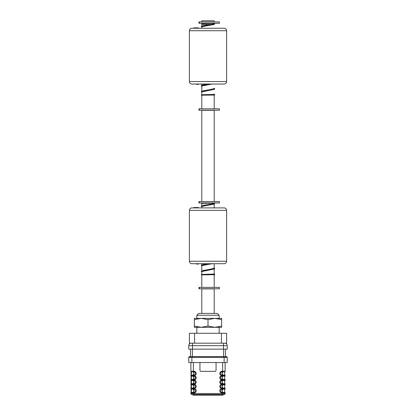 <?xml version="1.0" encoding="UTF-8"?>
<svg xmlns="http://www.w3.org/2000/svg" width="416" height="416" viewBox="0 0 416 416"><rect width="100%" height="100%" fill="white"/><g stroke="black" fill="none" stroke-linecap="round" stroke-linejoin="round"><path stroke-width="0.62" d="M196.841 315.286L198.702 313.425L217.298 313.425L219.159 315.286L196.841 315.286L196.841 318.386L201.183 318.386L194.36 318.386L194.36 319.602L194.36 318.386M221.64 327.314L221.64 326.097L221.64 327.314L214.817 327.314L208 326.097L201.183 327.314L196.841 327.314L196.841 333.263M219.159 315.286L219.159 318.386L214.817 318.386L221.64 319.602L221.64 318.386L221.64 326.097L214.817 327.314L201.183 327.314L194.36 326.097L194.36 327.314L194.36 319.602L201.183 318.386L208 319.602L214.817 318.386L201.183 318.386M214.817 327.314L219.159 327.314L219.159 333.263M221.426 343.184L194.574 343.184L194.574 333.263L221.426 333.263L221.426 343.184L226.6 343.184L226.6 333.263L226.6 343.184M194.574 333.263L189.4 333.263L189.4 343.184L194.574 343.184M226.6 333.263L221.426 333.263M201.802 203.382L201.802 205.79M201.802 206.456L201.802 207.906M201.802 263.702L201.802 264.945M201.802 265.611L201.802 270.863M201.802 271.528L201.802 274.378M201.802 274.862L201.802 287.388M214.198 203.991L214.198 207.906M214.198 263.702L214.198 268.398M214.198 269.064L214.198 274.113M214.198 274.732L214.198 287.388M214.198 313.425L214.198 288.876L201.802 288.876L201.802 313.425M214.198 24.518L213.668 24.518L214.198 24.326M201.802 23.717L201.802 24.518L210.574 24.518L201.802 24.518L201.802 26.125M201.802 26.79L201.802 28.241M201.802 84.037L201.802 85.28M201.802 85.946L201.802 91.192M201.802 91.858L201.802 94.713M214.198 94.151L214.651 94.541L214.422 95.046L201.344 95.196L201.802 95.196L201.802 108.836M214.198 95.066L214.198 108.836M214.198 201.583L214.198 110.323L201.802 110.323L201.802 201.583M214.198 21.918L214.198 20.8L201.802 20.8L201.802 21.918M208 21.918L219.398 21.918L219.398 23.28L198.936 23.28L198.936 21.918L208 21.918M208 108.836L219.398 108.836L219.398 110.198L198.936 110.198L198.936 108.836L208 108.836M208 201.583L219.398 201.583L219.398 202.946L198.936 202.946L198.936 201.583L208 201.583M208 287.388L219.398 287.388L219.398 288.751L198.936 288.751L198.936 287.388L208 287.388M214.391 23.431L214.386 24.055L214.386 23.436L212.482 24.18L202.956 25.766L201.802 26.619M214.287 94.437L214.386 95.04L214.386 94.422L207.839 94.583L214.308 94.437L214.074 94.734M214.198 95.196L214.646 95.196L214.401 95.046A0.312 0.312 180 0 0 214.126 95.196L214.646 95.196A0.312 0.312 180 0 0 214.386 95.056L214.38 95.051M214.646 23.28A0.312 0.312 0 0 1 214.464 23.41L201.692 23.722M214.391 203.096L214.386 203.72L214.386 203.102L212.482 203.845L202.956 205.436L201.802 206.284M214.287 274.102L214.386 274.711A0.312 0.312 180 0 0 214.126 274.862L214.646 274.862A0.312 0.312 180 0 0 214.386 274.721L214.386 274.087L207.839 274.248L214.308 274.102L214.074 274.399M214.198 273.822L214.651 274.206L214.422 274.711L201.344 274.862L201.505 274.425L207.839 274.248M214.198 274.862L214.646 274.862L214.38 274.716M214.646 202.946A0.312 0.312 0 0 1 214.464 203.081L201.692 203.393M226.6 210.387L189.4 210.387A2.48 2.48 0 0 1 191.88 207.906L224.12 207.906A2.48 2.48 0 0 1 226.6 210.387L226.6 261.222A2.48 2.48 0 0 1 224.12 263.702L191.88 263.702A2.48 2.48 0 0 1 189.4 261.222L226.6 261.222M189.4 210.387L189.4 261.222M198.453 207.537L198.453 207.906L196.518 207.906L196.518 207.537L198.453 207.537M193.835 207.906L193.835 207.537L196.518 207.537M198.39 264.077L198.39 263.702L198.39 264.077L196.529 264.077L196.529 263.702M210.85 263.702L205.15 263.702L210.85 263.702M226.6 30.722L189.4 30.722A2.48 2.48 0 0 1 191.88 28.241L224.12 28.241A2.48 2.48 0 0 1 226.6 30.722L226.6 81.557A2.48 2.48 0 0 1 224.12 84.037L191.88 84.037A2.48 2.48 0 0 1 189.4 81.557L226.6 81.557M189.4 30.722L189.4 81.557M198.266 84.037L198.266 84.406L196.654 84.406L196.654 84.037M198.453 27.867L198.453 28.241L196.518 28.241L196.518 27.867L198.453 27.867M193.835 28.241L193.835 27.867L196.518 27.867M196.617 84.406L196.617 84.037L196.529 84.406L196.529 84.037L196.529 84.406L198.266 84.406L196.617 84.406M210.85 84.037L205.15 84.037L210.85 84.037M201.183 327.314L194.36 327.314M221.64 318.386L214.817 318.386M208 326.097L208 319.602M192.499 349.138L188.781 349.138L188.781 345.665A2.48 2.48 0 0 1 191.261 343.184L192.499 343.184L192.499 349.138L227.219 349.138L227.219 345.665L223.501 345.665L223.501 349.138M191.261 343.184A2.48 2.48 0 0 0 188.781 345.665L223.501 345.665L223.501 343.184L224.739 343.184A2.48 2.48 0 0 1 227.219 345.665M190.518 356.699L190.518 349.138M225.482 349.138L225.482 356.699M224.546 378.352L224.952 379.402L222.836 379.402L222.009 377.78L222.009 376.137A1.638 1.638 0 0 0 220.371 377.78A1.638 1.638 0 0 0 222.009 379.418L222.836 379.402L222.976 379.922L222.009 379.943A2.163 2.163 0 0 1 219.846 377.78A2.163 2.163 0 0 1 222.009 375.612L222.633 375.612L222.633 376.137L222.009 376.137L222.009 375.612M195.229 394.519L195.229 394.888L220.771 395.138L192.998 395.138L223.002 395.138M222.633 389.158L222.009 389.158A1.638 1.638 0 0 0 220.371 390.801A1.638 1.638 0 0 0 222.009 392.439L222.009 392.964A2.163 2.163 0 0 1 219.846 390.801A2.163 2.163 0 0 1 222.009 388.632A2.163 2.163 0 0 1 219.846 386.459A2.163 2.163 0 0 1 222.009 384.29L225.113 384.29A0.993 0.993 0 0 0 224.962 383.76A0.993 0.993 0 0 1 225.113 384.285L222.009 384.285A2.163 2.163 0 0 1 219.846 382.117A2.163 2.163 0 0 1 222.009 379.954L222.633 379.954L222.633 380.479L222.009 380.479A1.638 1.638 0 0 0 220.371 382.117A1.638 1.638 0 0 0 222.009 383.76L222.009 384.816A1.638 1.638 0 0 0 220.371 386.459A1.638 1.638 0 0 0 222.009 388.097L222.009 388.622L222.633 388.632L222.009 388.622L222.009 390.801L222.836 389.173L222.633 388.097L222.976 388.601L225.087 388.601A0.993 0.957 148.4 0 0 224.952 388.081L224.962 388.097A0.993 0.993 0 0 1 225.113 388.622A0.993 0.993 0 0 0 224.962 388.097M224.546 391.368L224.962 392.439A0.993 0.993 0 0 1 225.113 392.964A0.993 0.993 0 0 0 224.962 392.439M224.546 387.031L224.952 388.081L222.836 388.081L222.009 386.459L222.836 384.836L222.009 384.816L222.009 388.097L222.633 388.097M222.976 371.296L225.113 371.275A0.993 0.993 0 0 1 224.962 371.8L222.836 371.816L222.009 373.438L222.009 375.081L222.836 375.06L222.009 373.438L222.009 371.8A1.638 1.638 0 0 0 220.371 373.438A1.638 1.638 0 0 0 222.009 375.081L222.009 375.606A2.163 2.163 0 0 1 219.846 373.438A2.163 2.163 0 0 1 222.009 371.275L222.976 371.296L222.836 371.816L222.009 371.8L222.009 371.275M224.546 374.01L224.962 375.081A0.993 0.993 0 0 1 225.113 375.606A0.993 0.993 0 0 0 224.962 375.081M222.633 379.418L222.633 379.954L225.087 379.922A0.993 0.957 148.4 0 0 224.952 379.402L224.962 379.418A0.993 0.993 0 0 1 225.113 379.943A0.993 0.993 0 0 0 224.962 379.418M224.546 382.689L224.962 383.76A0.993 0.993 0 0 1 224.962 384.816L222.836 384.836L222.976 384.316M193.991 371.275L193.991 373.438L193.024 375.58L190.913 375.58A0.993 0.957 -148.4 0 1 191.048 375.06L191.048 371.816L193.164 371.816L193.991 373.438L193.991 375.081A1.638 1.638 0 0 0 195.629 373.438A1.638 1.638 0 0 0 193.991 371.8L193.164 371.816L193.024 371.296L193.991 371.275A2.163 2.163 0 0 1 196.154 373.438A2.163 2.163 0 0 1 193.991 375.606L193.367 375.606L193.164 376.158L193.024 375.638L190.913 375.638A0.993 0.957 -31.6 0 0 191.048 376.158L191.038 376.137C191.573 377.229 191.573 378.326 191.038 379.418A0.993 0.993 0 0 0 190.887 379.943L193.367 379.954L193.164 380.494L193.991 382.117L193.164 383.739L193.991 383.76A1.638 1.638 0 0 0 195.629 382.117A1.638 1.638 0 0 0 193.991 380.479L193.991 384.816L193.164 384.836L193.367 383.76M193.367 375.612L193.991 375.612A2.163 2.163 0 0 1 196.154 377.78A2.163 2.163 0 0 1 193.991 379.943L193.991 379.418A1.638 1.638 0 0 0 195.629 377.78A1.638 1.638 0 0 0 193.991 376.137L193.991 377.78L193.164 376.158L191.064 376.178M193.367 379.418L193.991 379.418L193.991 377.78L193.164 379.402L193.367 379.943L190.887 379.943A0.993 0.993 0 0 1 191.038 379.418L193.164 379.402L193.024 379.922M190.913 379.922A0.993 0.957 -148.4 0 1 191.048 379.402L191.048 376.158M193.367 375.606L193.367 375.081L193.991 375.081L193.991 375.606M190.887 362.528L190.913 371.296A0.993 0.957 -31.6 0 0 191.048 371.816L191.038 371.8C191.573 372.892 191.573 373.984 191.038 375.081L193.367 375.081M190.913 371.296L193.024 371.296M191.038 371.8A0.993 0.993 0 0 1 190.887 371.275A0.993 0.993 0 0 0 191.038 371.8A0.993 0.993 0 0 1 190.887 371.275M191.038 375.081A0.993 0.993 0 0 0 190.887 375.606L190.887 375.606A0.993 0.993 0 0 1 191.038 375.081M191.038 376.137A0.993 0.993 0 0 1 190.887 375.612A0.993 0.993 0 0 0 191.038 376.137A0.993 0.993 0 0 1 190.887 375.612M193.367 384.816L193.367 384.29L193.991 384.29L190.887 384.285A0.993 0.993 0 0 1 191.038 383.76L191.048 380.494C191.573 381.571 191.573 382.663 191.038 383.76A0.993 0.993 0 0 0 190.887 384.285L193.024 384.316M191.064 383.718L193.164 383.739M193.164 380.494L191.038 380.479A0.993 0.993 0 0 1 190.887 379.954A0.993 0.993 0 0 0 191.038 380.479A0.993 0.993 0 0 1 190.887 379.954M190.918 384.254L191.526 383.495M191.526 380.739L190.954 380.016M190.913 384.316A0.993 0.957 -31.6 0 0 191.048 384.836L191.038 384.816C191.573 385.913 191.573 387.005 191.038 388.097L193.164 388.081L193.024 388.601L190.913 388.601A0.993 0.957 -148.4 0 1 191.048 388.081L191.048 384.836L193.164 384.836L193.991 386.459L193.164 388.081L193.367 388.622L193.991 388.632L193.367 388.622L193.164 389.173L193.024 388.658L190.913 388.658A0.993 0.957 -31.6 0 0 191.048 389.173C191.573 390.25 191.573 391.347 191.038 392.439A0.993 0.993 0 0 0 190.887 392.964L190.887 393.526A0.993 0.993 0 0 0 191.88 394.519L193.367 394.519L193.367 393.526L225.113 393.526L225.087 392.938L222.009 392.964M193.991 379.943L193.367 379.943L193.991 379.954A2.163 2.163 0 0 1 196.154 382.117A2.163 2.163 0 0 1 193.991 384.285A2.163 2.163 0 0 1 196.154 386.459A2.163 2.163 0 0 1 193.991 388.622A2.163 2.163 0 0 1 196.154 390.801A2.163 2.163 0 0 1 193.991 392.964L193.991 392.439A1.638 1.638 0 0 0 195.629 390.801A1.638 1.638 0 0 0 193.991 389.158L193.991 390.801L193.164 389.173L191.038 389.158A0.993 0.993 0 0 1 190.887 388.632L190.887 388.632A0.993 0.993 0 0 1 191.038 388.097A0.993 0.993 0 0 0 191.038 389.158A0.993 0.993 0 0 1 190.887 388.632M193.367 392.439L193.991 392.439L193.991 390.801L193.164 392.423L193.367 392.964L193.024 392.938L193.164 392.423L191.048 392.423L191.064 389.199M193.024 392.938L190.913 392.938A0.993 0.957 -148.4 0 1 191.048 392.423L191.064 392.397M190.913 392.938L190.887 392.964A0.993 0.993 0 0 1 191.038 392.439L191.048 392.423M193.367 388.097L193.991 388.097A1.638 1.638 0 0 0 195.629 386.459A1.638 1.638 0 0 0 193.991 384.816L193.991 389.158L193.367 389.158M191.064 384.862L191.048 384.836A0.993 0.993 0 0 1 190.887 384.29A0.993 0.993 0 0 0 191.038 384.816A0.993 0.993 0 0 1 191.038 383.76M208.619 395.138A3.099 3.099 0 0 1 207.381 395.138M222.009 379.954L222.009 383.76L222.836 383.739L222.009 382.117L222.633 380.479M222.633 383.76L222.633 384.816M222.836 383.739L224.952 383.739M225.113 379.954A0.993 0.993 0 0 1 224.962 380.479A0.993 0.993 0 0 0 225.113 379.954A0.993 0.993 0 0 1 224.962 380.479L224.489 382.117M224.936 380.52L222.836 380.494M225.082 379.98L224.474 380.739M224.474 383.495L225.046 384.223M225.113 371.275A0.993 0.993 0 0 1 224.962 371.8A0.993 0.993 0 0 0 225.113 371.275L225.113 362.528M224.962 376.137A0.993 0.993 0 0 0 225.113 375.612L225.113 375.612A0.993 0.993 0 0 1 224.962 376.137L222.633 376.137M224.489 377.78L224.952 376.158A0.993 0.957 31.6 0 0 225.087 375.638L222.976 375.638L222.009 377.78L222.009 379.943M225.087 379.922L222.976 379.922M225.087 371.296A0.993 0.957 31.6 0 1 224.952 371.816L224.489 373.438M222.836 375.06L222.976 375.58L225.087 375.58A0.993 0.957 148.4 0 0 224.952 375.06L222.836 375.06M222.633 375.081L222.633 375.612M225.113 388.632A0.993 0.993 0 0 1 224.962 389.158L224.952 389.173A0.993 0.993 0 0 0 225.113 388.632L225.113 388.632A0.993 0.993 0 0 1 224.962 389.158A0.993 0.957 31.6 0 0 225.087 388.658L222.976 388.658L222.836 389.173L224.952 389.173L224.489 390.801M225.087 384.316A0.993 0.957 31.6 0 1 224.952 384.836L224.489 386.459M224.962 384.816A0.993 0.993 0 0 0 225.113 384.29A0.993 0.993 0 0 1 224.962 384.816L224.936 384.862M222.976 392.938L222.009 390.801L222.009 392.439L224.952 392.423A0.993 0.957 148.4 0 1 225.087 392.938M224.12 394.519A0.993 0.993 0 0 0 225.113 393.526A0.993 0.993 0 0 1 224.12 394.519L193.367 394.519M192.748 394.519L192.998 395.138L195.229 395.138M223.252 394.519L223.252 394.888L220.771 394.888L220.771 394.519M199.94 362.528L199.94 370.089A1.238 1.238 0 0 0 201.183 371.332L214.817 371.332A1.238 1.238 0 0 0 216.06 370.089L216.06 362.528M193.991 392.964L193.367 392.964L193.367 393.526L190.887 393.526A0.993 0.993 0 0 0 191.88 394.519M189.4 356.699A0.619 0.619 0 0 0 188.781 357.318L188.781 362.528L227.219 362.528L227.219 357.318L188.781 357.318A0.619 0.619 0 0 1 189.4 356.699L226.6 356.699A0.619 0.619 0 0 1 227.219 357.318M199.337 21.918L199.337 23.28M199.337 108.836L199.337 110.198M199.337 201.583L199.337 202.946M199.337 287.388L199.337 288.751M201.802 86.434L201.349 86.05L201.552 85.42L208.198 84.037L202.956 84.921L201.802 85.774M214.198 88.275L213.013 89.133L202.956 90.839L201.802 91.686M201.802 266.105L201.302 265.528L201.552 265.091L208.198 263.702L202.956 264.592L201.802 265.439M214.198 267.94L213.013 268.798L202.956 270.504L201.802 271.357M192.379 349.138L192.379 356.699M223.621 356.699L223.621 349.138M193.991 375.612L193.991 376.137L193.367 376.137M191.038 379.418A0.993 0.993 0 0 0 190.887 379.943M193.367 362.528L193.367 371.8M193.991 379.954L193.991 380.479L193.367 380.479M191.038 392.439A0.993 0.993 0 0 0 190.887 392.964M222.633 375.606L222.009 375.606M222.633 362.528L222.633 371.8M222.633 392.439L222.633 394.519M224.12 362.528L224.12 356.699M191.88 362.528L191.88 356.699M198.936 21.918L198.936 23.28M198.936 108.836L198.936 110.198M198.936 201.583L198.936 202.946M198.936 287.388L198.936 288.751M214.1 23.66C213.616 23.634 216.081 23.681 207.948 24.918L201.552 26.265L201.349 26.894L201.802 27.279M214.698 23.743L214.308 24.268C214.308 24.378 213.268 24.778 208.036 25.532L201.9 26.785M212.108 84.037L201.9 85.94M214.1 88.733L201.552 91.338L201.349 91.967L201.802 92.352M214.198 88.239L214.698 88.816L214.308 89.336L201.9 91.858M201.344 95.196L201.505 94.754L207.839 94.583M201.344 23.28L201.802 23.764M214.1 203.33C213.616 203.299 216.081 203.346 207.948 204.584L201.552 205.936L201.302 206.372L201.802 206.95M214.698 203.414L214.308 203.934C214.308 204.043 213.268 204.448 208.036 205.197L201.9 206.45M212.108 263.702L201.9 265.611M214.1 268.398L201.552 271.008L201.349 271.632L201.802 272.017M214.198 267.904L214.698 268.481L214.308 269.006L201.9 271.523M201.344 202.946L201.802 203.429"/></g></svg>
